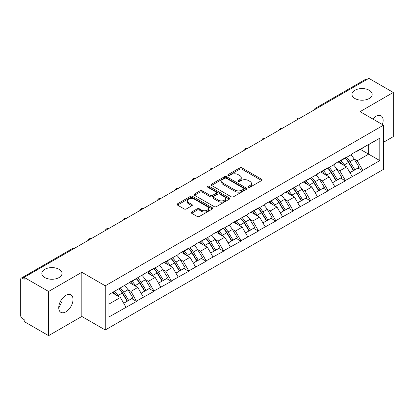 <?xml version="1.0" encoding="UTF-8"?>
<svg xmlns="http://www.w3.org/2000/svg" width="414" height="414" viewBox="0 0 414 414"><rect width="100%" height="100%" fill="white"/><g stroke="black" fill="none" stroke-linecap="round" stroke-linejoin="round"><path stroke-width="0.62" d="M59.078 269.312A10.096 5.827 0 0 0 48.071 268.049A10.096 5.827 0 0 0 41.84 273.437A10.096 5.827 0 0 0 44.795 277.556A10.096 5.827 0 0 0 55.802 278.819A10.096 5.827 0 0 0 62.033 273.437A10.096 5.827 0 0 0 59.078 269.312M369.205 90.262A10.096 5.827 0 0 0 358.198 89A10.096 5.827 0 0 0 351.967 94.387A10.096 5.827 0 0 0 354.922 98.506A10.096 5.827 0 0 0 365.929 99.769A10.096 5.827 0 0 0 372.16 94.387A10.096 5.827 0 0 0 369.205 90.262M248.472 187.247A1.082 0.626 0 0 0 250.009 187.247L261.643 180.53A1.547 0.895 0 0 0 262.098 179.899A1.547 0.895 0 0 0 261.643 179.262L241.931 167.882A1.547 0.895 0 0 0 239.742 167.882L228.109 174.599A1.082 0.626 0 0 0 227.788 175.044A1.082 0.626 0 0 0 228.109 175.484A1.082 0.626 0 0 0 229.641 175.484L231.147 174.615A4.958 2.862 0 0 1 238.153 174.615L239.799 175.567A4.958 2.862 0 0 1 241.248 177.59A4.958 2.862 0 0 1 239.799 179.614L238.293 180.483A1.082 0.626 0 0 0 237.972 180.923A1.082 0.626 0 0 0 238.293 181.368A1.082 0.626 0 0 0 239.825 181.368L241.331 180.499A4.958 2.862 0 0 1 248.338 180.499L249.978 181.446A4.958 2.862 0 0 1 251.433 183.469A4.958 2.862 0 0 1 249.978 185.493L248.472 186.362A1.082 0.626 0 0 0 248.157 186.802A1.082 0.626 0 0 0 248.472 187.247L248.472 186.362M61.857 299.089L62.033 301.356L58.747 308.068M65.883 295.332A10.096 5.827 -60 0 1 70.929 294.835A10.096 5.827 -60 0 1 72.476 302.924A10.096 5.827 -60 0 1 65.883 311.82A10.096 5.827 -60 0 1 60.832 312.322A10.096 5.827 -60 0 1 59.285 304.233A10.096 5.827 -60 0 1 65.883 295.332M372.807 119.009A10.096 5.827 -60 0 1 376.01 116.282A10.096 5.827 -60 0 1 381.056 115.78A10.096 5.827 -60 0 1 382.391 124.542M191.672 212.009A1.547 0.895 0 0 0 191.216 212.646A1.547 0.895 0 0 0 191.672 213.277L197.199 216.47A1.547 0.895 0 0 0 199.393 216.47L212.315 209.008A1.547 0.895 0 0 0 212.765 208.377A1.547 0.895 0 0 0 212.315 207.745L192.603 196.365A1.547 0.895 0 0 0 190.414 196.365L177.492 203.823A1.547 0.895 0 0 0 177.037 204.459A1.547 0.895 0 0 0 177.492 205.09L184.173 208.946A1.547 0.895 0 0 0 186.362 208.946L191.889 205.753A1.547 0.895 0 0 0 192.344 205.121A1.547 0.895 0 0 0 191.889 204.49L188.577 202.575A4.14 2.391 0 0 1 187.366 200.883A4.14 2.391 0 0 1 189.922 198.673A4.14 2.391 0 0 1 194.435 199.196L207.414 206.684A4.14 2.391 0 0 1 208.625 208.377A4.14 2.391 0 0 1 206.068 210.586A4.14 2.391 0 0 1 201.556 210.069L199.393 208.822A1.547 0.895 0 0 0 197.199 208.822L191.672 212.009L191.672 213.277L197.199 210.105L197.199 208.822M81.832 272.277L48.588 291.472L24.157 277.364L368.869 78.349L393.3 92.451L360.056 111.645L383.483 125.173L105.259 285.8L81.832 272.277L81.832 316.462L105.259 329.984L105.259 285.8M231.255 196.805A1.547 0.895 0 0 0 233.444 196.805L246.366 189.348A1.547 0.895 0 0 0 246.822 188.717A1.547 0.895 0 0 0 246.366 188.085L226.655 176.706A1.547 0.895 0 0 0 224.466 176.706L211.544 184.163A1.547 0.895 0 0 0 211.093 184.794A1.547 0.895 0 0 0 211.544 185.425L231.255 196.805M208.201 187.48A1.082 0.626 0 0 1 209.303 187.635L229.32 199.191L216.418 206.638A1.547 0.895 0 0 1 214.229 206.638L194.518 195.258L194.518 193.995A1.547 0.895 0 0 0 194.062 194.627A1.547 0.895 0 0 0 194.518 195.258M194.518 193.995L200.05 190.802A1.547 0.895 0 0 1 202.239 190.802L210.229 195.418A1.547 0.895 0 0 0 212.423 195.418L216.092 193.297A1.547 0.895 0 0 0 216.543 192.665A1.547 0.895 0 0 0 216.092 192.034L207.766 187.231A1.082 0.626 0 0 1 207.45 186.786A1.082 0.626 0 0 1 208.118 186.207A1.082 0.626 0 0 1 209.303 186.347L229.34 197.913A1.547 0.895 0 0 1 229.791 198.544A1.547 0.895 0 0 1 229.34 199.181L229.34 197.913M105.259 329.984L383.483 169.357L383.483 125.173M118.947 288.786A10.573 6.101 -120 0 1 122.565 293.014L127.491 301.149L131.787 298.67L136.553 301.423L130.974 291.373L127.885 289.588M136.553 301.423L108.939 316.974L108.939 294.561L153.956 268.184L153.956 268.572L160.761 264.644L160.761 264.256L178.165 254.594L178.165 254.212L188.758 248.089L188.758 248.478L195.563 244.55L195.563 244.162L212.967 234.5L212.967 234.117L223.565 227.995L223.565 228.383L230.37 224.455L230.37 224.067L247.774 214.405L247.774 214.022L258.372 207.9L258.372 208.289L265.177 204.361L265.177 203.973L282.581 194.311L282.581 193.923L299.984 184.266L299.984 183.878L317.388 174.216L317.388 173.828L327.981 167.711L327.981 168.1L334.786 164.172L334.786 163.784L345.385 157.667L345.385 158.05L352.19 154.122L352.19 153.734L379.804 138.183L379.804 160.596L362.788 170.418L357.21 160.756L354.12 158.971M345.183 158.169A10.573 6.101 -120 0 1 348.805 162.397L353.727 170.532L358.022 168.053L362.788 170.806L362.788 170.418M362.788 170.806L345.385 180.463L339.806 170.801L336.717 169.021M327.779 168.213A10.573 6.101 -120 0 1 331.402 172.447L336.328 180.582L340.624 178.098L345.385 180.851L345.385 180.463M345.385 180.851L327.981 190.512L322.408 180.851L319.313 179.065M310.381 178.263A10.573 6.101 -120 0 1 313.998 182.491L318.925 190.626L323.22 188.147L327.981 190.901L327.981 190.512M327.981 190.901L310.583 200.557L305.004 190.901L301.915 189.115M292.977 188.308A10.573 6.101 -120 0 1 296.595 192.541L301.521 200.676L305.817 198.197L310.583 200.945L310.583 200.557M310.583 200.945L293.179 210.607L287.601 200.945L284.511 199.16M275.574 198.358A10.573 6.101 -120 0 1 279.191 202.586L284.118 210.721L288.413 208.242L293.179 210.995L293.179 210.607M293.179 210.995L275.776 220.657L270.197 210.995L267.108 209.21M258.17 208.402A10.573 6.101 -120 0 1 261.788 212.636L266.714 220.771L271.01 218.292L275.776 221.04L275.776 220.657M275.776 221.04L258.372 230.701L252.794 221.04L249.704 219.254M240.767 218.452A10.573 6.101 -120 0 1 244.384 222.685L249.311 230.815L253.606 228.337L258.372 231.09L258.372 230.701M258.372 231.09L240.969 240.751L235.39 231.09L232.301 229.304M223.363 228.502A10.573 6.101 -120 0 1 226.981 232.73L231.907 240.865L236.203 238.386L240.969 241.134L240.969 240.751M240.969 241.134L223.565 250.796L217.987 241.134L214.897 239.354M205.96 238.547A10.573 6.101 -120 0 1 209.582 242.78L214.504 250.91L218.799 248.431L223.565 251.184L223.565 250.796M223.565 251.184L206.162 260.846L200.583 251.184L197.494 249.399M188.556 248.597A10.573 6.101 -120 0 1 192.179 252.825L197.105 260.96L201.401 258.481L206.162 261.229L206.162 260.846M206.162 261.229L188.758 270.891L183.185 261.229L180.09 259.449M171.158 258.641A10.573 6.101 -120 0 1 174.775 262.874L179.702 271.004L183.997 268.526L188.758 271.279L188.758 270.891M188.758 271.279L171.36 280.94L165.781 271.279L162.692 269.493M153.754 268.691A10.573 6.101 -120 0 1 157.372 272.919L162.298 281.054L166.594 278.575L171.36 281.323L171.36 280.94M171.36 281.323L153.956 290.985L148.378 281.323L145.288 279.543M136.351 278.736A10.573 6.101 -120 0 1 139.968 282.969L144.895 291.104L149.19 288.62L153.956 291.373L153.956 290.985M153.956 291.373L136.553 301.035M130.638 281.649L130.974 281.841L136.553 278.622M130.974 291.373L137.779 287.445L129.189 282.483M143.358 297.107L137.779 287.445M148.041 271.6L148.378 271.791L153.956 268.572M148.378 281.323L155.183 277.396L146.592 272.438M160.761 287.057L155.183 277.396M165.445 261.555L165.781 261.746L171.36 258.527M165.781 271.279L172.586 267.351L163.996 262.388M178.165 277.013L172.586 267.351M182.848 251.505L183.185 251.696L188.758 248.478M183.185 261.229L189.99 257.301L181.399 252.343M195.563 266.963L189.99 257.301M200.252 241.455L200.583 241.652L206.162 238.428M200.583 251.184L207.388 247.256L198.803 242.293M212.967 256.913L207.388 247.256M217.655 231.41L217.987 231.602L223.565 228.383M217.987 241.134L224.792 237.206L216.201 232.249M230.37 246.868L224.792 237.206M235.059 221.361L235.39 221.557L240.969 218.333M235.39 231.09L242.195 227.162L233.605 222.199M247.774 236.818L242.195 227.162M252.457 211.316L252.794 211.507L258.372 208.289M252.794 221.04L259.599 217.112L251.008 212.154M265.177 226.774L259.599 217.112M269.861 201.266L270.197 201.463L275.776 198.239M270.197 210.995L277.002 207.062L268.412 202.104M282.581 216.724L277.002 207.062M287.264 191.221L287.601 191.413L293.179 188.194M287.601 200.945L294.406 197.017L285.815 192.06M299.984 206.679L294.406 197.017M304.668 181.172L305.004 181.368L310.583 178.144M305.004 190.901L311.809 186.968L303.219 182.01M317.388 196.629L311.809 186.968M322.071 171.127L322.408 171.318L327.981 168.1M322.408 180.851L329.213 176.923L320.622 171.965M334.786 186.585L329.213 176.923M339.475 161.077L339.806 161.274L345.385 158.05M339.806 170.801L346.611 166.873L338.026 161.915M352.19 176.535L346.611 166.873M367.197 79.312L316.658 108.489M315.949 108.903A2.365 1.366 120 0 1 316.55 108.427A2.365 1.366 60 0 0 315.364 108.308L365.898 79.131A2.365 1.366 60 0 1 367.083 79.25M356.878 151.032L357.21 151.224L362.788 148.005M357.21 160.756L368.646 154.153L368.646 144.621L379.804 138.183M360.392 149.387L379.804 160.596M383.483 142.302L393.3 136.636L393.3 92.451M48.588 291.472L48.588 335.65L24.157 321.549L24.157 319.613L22.372 318.583A2.365 1.366 -120 0 1 20.7 315.685L20.7 279.233A2.365 1.366 -120 0 1 21.192 278.151A2.365 1.366 -120 0 1 22.372 278.265L24.157 279.295L24.157 277.364M48.588 335.65L81.832 316.462M108.939 304.093L120.376 297.49L112.122 292.724M125.954 307.152L120.376 297.49M348.557 162.588L349.111 162.904M331.153 172.633L331.707 172.954M313.75 182.683L314.304 183.004M296.352 192.727L296.9 193.048M278.948 202.777L279.497 203.098M261.544 212.827L262.098 213.143M244.141 222.872L244.695 223.193M226.737 232.922L227.291 233.237M209.334 242.966L209.888 243.287M191.93 253.016L192.484 253.332M174.527 263.061L175.081 263.382M157.129 273.111L157.677 273.426M139.725 283.155L140.274 283.476M122.321 293.205L122.875 293.521M248.907 187.397L249.978 186.781A4.958 2.862 0 0 0 251.433 184.758L251.433 183.469M241.248 177.59L241.248 178.879A4.958 2.862 0 0 1 239.799 180.902L238.723 181.518M261.622 180.54L241.931 169.171A1.547 0.895 0 0 0 239.742 169.171L228.538 175.639M246.366 188.085L246.366 189.348L226.655 177.994A1.547 0.895 0 0 0 224.466 177.994L211.564 185.441M243.629 189.157A1.082 0.626 0 0 0 243.944 188.717A1.082 0.626 0 0 0 243.629 188.272L226.329 178.284A1.082 0.626 0 0 0 224.797 178.284L223.208 179.2A4.958 2.862 0 0 0 221.754 181.223A4.958 2.862 0 0 0 223.208 183.247L235.033 190.073A4.958 2.862 0 0 0 242.04 190.073L243.629 189.157L243.629 190.445A1.082 0.626 0 0 0 243.944 190.005L243.944 188.717M221.754 181.223L221.754 182.512A4.958 2.862 0 0 0 223.208 184.535L223.208 183.247M243.629 190.445L242.04 191.361A4.958 2.862 0 0 1 235.033 191.361L223.208 184.535M194.539 195.268L200.05 192.091L200.05 190.802M216.543 192.665L216.543 193.954A1.547 0.895 0 0 1 216.092 194.585L212.423 196.707A1.547 0.895 0 0 1 210.229 196.707L202.239 192.091A1.547 0.895 0 0 0 200.05 192.091M218.525 200.205A4.14 2.391 0 0 0 223.042 200.723A4.14 2.391 0 0 0 225.599 198.513A4.14 2.391 0 0 0 224.383 196.821L219.813 194.182A1.547 0.895 0 0 0 217.624 194.182L213.955 196.303A1.547 0.895 0 0 0 213.5 196.935A1.547 0.895 0 0 0 213.955 197.566L218.525 200.205L218.525 201.494A4.14 2.391 0 0 0 223.042 202.011A4.14 2.391 0 0 0 225.599 199.802L225.599 198.513M213.5 196.935L213.5 198.223A1.547 0.895 0 0 0 213.955 198.855L213.955 197.566M218.525 201.494L213.955 198.855M208.625 208.377L208.625 209.665A4.14 2.391 0 0 1 206.068 211.875A4.14 2.391 0 0 1 201.556 211.357L199.393 210.105A1.547 0.895 0 0 0 197.199 210.105M187.366 200.883L187.366 202.172A4.14 2.391 0 0 0 188.577 203.864L188.577 202.575M191.868 205.763L188.577 203.864M212.315 207.745L212.315 209.008L192.603 197.654A1.547 0.895 0 0 0 190.414 197.654L177.513 205.101M350.849 154.898A12.937 7.468 60 0 1 354.239 159.162L349.944 161.641A12.937 7.468 -120 0 0 346.554 157.377M349.944 161.641L354.87 169.776L359.166 167.297L354.239 159.162M353.727 170.532L354.87 169.776M358.022 168.053L359.166 167.297M339.154 161.263A10.573 6.101 60 0 1 342.073 164.254M340.805 160.694A12.937 7.468 60 0 1 344.2 164.958L344.681 165.76M349.975 172.7L353.416 170.615L348.49 162.479A12.937 7.468 -120 0 0 345.1 158.215M353.416 170.615L349.933 172.622M333.446 164.948A12.937 7.468 60 0 1 336.836 169.207L332.54 171.691A12.937 7.468 -120 0 0 329.151 167.427M332.54 171.691L337.467 179.821L341.762 177.342L336.836 169.207M336.328 180.582L337.467 179.821M340.624 178.098L341.762 177.342M321.75 171.308A10.573 6.101 60 0 1 324.669 174.299M323.406 170.744A12.937 7.468 60 0 1 326.796 175.003L327.283 175.805M332.571 182.745L336.018 180.659L331.091 172.524A12.937 7.468 -120 0 0 327.697 168.26M336.018 180.659L332.53 182.672M316.042 174.993A12.937 7.468 60 0 1 319.432 179.257L315.137 181.736A12.937 7.468 -120 0 0 311.747 177.471M315.137 181.736L320.063 189.871L324.359 187.392L319.432 179.257M318.925 190.626L320.063 189.871M323.22 188.147L324.359 187.392M304.352 181.358A10.573 6.101 60 0 1 307.266 184.349M306.003 180.789A12.937 7.468 60 0 1 309.393 185.053L309.879 185.855M315.168 192.795L318.614 190.709L313.688 182.574A12.937 7.468 -120 0 0 310.298 178.31M318.614 190.709L315.126 192.717M298.639 185.042A12.937 7.468 60 0 1 302.029 189.302L297.733 191.785A12.937 7.468 -120 0 0 294.344 187.521M297.733 191.785L302.66 199.915L306.955 197.437L302.029 189.302M301.521 200.676L302.66 199.915M305.817 198.197L306.955 197.437M286.949 191.403A10.573 6.101 60 0 1 289.862 194.394M288.599 190.838A12.937 7.468 60 0 1 291.989 195.103L292.475 195.905M297.769 202.839L301.211 200.754L296.284 192.619A12.937 7.468 -120 0 0 292.895 188.36M301.211 200.754L297.723 202.767M281.235 195.087A12.937 7.468 60 0 1 284.625 199.351L280.33 201.83A12.937 7.468 -120 0 0 276.94 197.566M280.33 201.83L285.256 209.965L289.552 207.486L284.625 199.351M284.118 210.721L285.256 209.965M288.413 208.242L289.552 207.486M269.545 201.452A10.573 6.101 60 0 1 272.459 204.444M271.196 200.883A12.937 7.468 60 0 1 274.585 205.147L275.072 205.949M280.366 212.889L283.807 210.804L278.881 202.669A12.937 7.468 -120 0 0 275.491 198.404M283.807 210.804L280.319 212.817M263.832 205.137A12.937 7.468 60 0 1 267.221 209.401L262.926 211.88A12.937 7.468 -120 0 0 259.537 207.616M262.926 211.88L267.853 220.01L272.148 217.531L267.221 209.401M266.714 220.771L267.853 220.01M271.01 218.292L272.148 217.531M252.142 211.497A10.573 6.101 60 0 1 255.055 214.488M253.792 210.933A12.937 7.468 60 0 1 257.182 215.197L257.668 215.999M262.962 222.934L266.404 220.848L261.477 212.713A12.937 7.468 -120 0 0 258.088 208.454M266.404 220.848L262.921 222.861M246.428 215.182A12.937 7.468 60 0 1 249.818 219.446L245.523 221.925A12.937 7.468 -120 0 0 242.133 217.66M245.523 221.925L250.449 230.06L254.745 227.581L249.818 219.446M249.311 230.815L250.449 230.06M253.606 228.337L254.745 227.581M234.738 221.547A10.573 6.101 60 0 1 237.652 224.538M236.389 220.978A12.937 7.468 60 0 1 239.778 225.242L240.265 226.044M245.559 232.984L249 230.898L244.074 222.763A12.937 7.468 -120 0 0 240.684 218.499M249 230.898L245.518 232.911M229.025 225.232A12.937 7.468 60 0 1 232.42 229.496L228.124 231.975A12.937 7.468 -120 0 0 224.73 227.71M228.124 231.975L233.051 240.11L237.341 237.626L232.42 229.496M231.907 240.865L233.051 240.11M236.203 238.386L237.341 237.626M217.334 231.592A10.573 6.101 60 0 1 220.253 234.583M218.985 231.028A12.937 7.468 60 0 1 222.375 235.292L222.861 236.094M228.155 243.034L231.597 240.943L226.67 232.813A12.937 7.468 -120 0 0 223.281 228.549M231.597 240.943L228.114 242.956M211.626 235.276A12.937 7.468 60 0 1 215.016 239.54L210.721 242.019A12.937 7.468 -120 0 0 207.331 237.755M210.721 242.019L215.647 250.154L219.943 247.675L215.016 239.54M214.504 250.91L215.647 250.154M218.799 248.431L219.943 247.675M199.931 241.641A10.573 6.101 60 0 1 202.85 244.633M201.582 241.072A12.937 7.468 60 0 1 204.977 245.336L205.458 246.139M210.752 253.078L214.193 250.993L209.267 242.858A12.937 7.468 -120 0 0 205.877 238.593M214.193 250.993L210.71 253.006M194.223 245.326A12.937 7.468 60 0 1 197.613 249.59L193.317 252.069A12.937 7.468 -120 0 0 189.928 247.805M193.317 252.069L198.244 260.204L202.539 257.72L197.613 249.59M197.105 260.96L198.244 260.204M201.401 258.481L202.539 257.72M182.527 251.686A10.573 6.101 60 0 1 185.446 254.677M184.183 251.122A12.937 7.468 60 0 1 187.573 255.386L188.059 256.188M193.348 263.128L196.795 261.037L191.868 252.907A12.937 7.468 -120 0 0 188.473 248.643M196.795 261.037L193.307 263.05M176.819 255.371A12.937 7.468 60 0 1 180.209 259.635L175.914 262.114A12.937 7.468 -120 0 0 172.524 257.855M175.914 262.114L180.84 270.249L185.136 267.77L180.209 259.635M179.702 271.004L180.84 270.249M183.997 268.526L185.136 267.77M165.129 261.736A10.573 6.101 60 0 1 168.043 264.727M166.78 261.167A12.937 7.468 60 0 1 170.17 265.431L170.656 266.233M175.945 273.173L179.391 271.087L174.465 262.952A12.937 7.468 -120 0 0 171.075 258.688M179.391 271.087L175.903 273.1M159.416 265.421A12.937 7.468 60 0 1 162.805 269.685L158.51 272.164A12.937 7.468 -120 0 0 155.121 267.899M158.51 272.164L163.437 280.299L167.732 277.82L162.805 269.685M162.298 281.054L163.437 280.299M166.594 278.575L167.732 277.82M147.726 271.786A10.573 6.101 60 0 1 150.639 274.772M149.376 271.217A12.937 7.468 60 0 1 152.766 275.481L153.252 276.283M158.546 283.223L161.988 281.132L157.061 273.002A12.937 7.468 -120 0 0 153.672 268.738M161.988 281.132L158.5 283.145M142.012 275.465A12.937 7.468 60 0 1 145.402 279.729L141.107 282.208A12.937 7.468 -120 0 0 137.717 277.949M141.107 282.208L146.033 290.343L150.329 287.865L145.402 279.729M144.895 291.104L146.033 290.343M149.19 288.62L150.329 287.865M130.322 281.83A10.573 6.101 60 0 1 133.236 284.822M131.973 281.266A12.937 7.468 60 0 1 135.362 285.525L135.849 286.328M141.143 293.267L144.584 291.182L139.658 283.047A12.937 7.468 -120 0 0 136.268 278.782M144.584 291.182L141.096 293.195M124.609 285.515A12.937 7.468 60 0 1 127.998 289.779L123.703 292.258A12.937 7.468 -120 0 0 120.314 287.994M123.703 292.258L128.63 300.393L132.925 297.914L127.998 289.779M127.491 301.149L128.63 300.393M131.787 298.67L132.925 297.914M113.203 292.103A10.573 6.101 60 0 1 115.832 294.871M114.569 291.311A12.937 7.468 60 0 1 117.959 295.575L118.445 296.377M123.739 303.317L127.181 301.232L122.254 293.096A12.937 7.468 -120 0 0 118.865 288.832M127.181 301.232L123.698 303.239M73.019 249.156L22.372 278.265M73.511 248.871A2.365 1.366 -60 0 0 72.911 249.088A2.365 1.366 -120 0 0 71.725 248.974L21.192 278.151M298.546 118.947A2.365 1.366 120 0 1 299.146 118.471A2.365 1.366 -60 0 1 299.746 118.254M281.142 128.997A2.365 1.366 120 0 1 281.743 128.521A2.365 1.366 -60 0 1 282.343 128.304M263.739 139.042A2.365 1.366 120 0 1 264.339 138.566A2.365 1.366 -60 0 1 264.939 138.348M246.335 149.092A2.365 1.366 120 0 1 246.935 148.616A2.365 1.366 -60 0 1 247.536 148.398M228.932 159.136A2.365 1.366 120 0 1 229.532 158.66A2.365 1.366 -60 0 1 230.137 158.443M211.533 169.186A2.365 1.366 120 0 1 212.134 168.71A2.365 1.366 -60 0 1 212.734 168.493M194.13 179.231A2.365 1.366 120 0 1 194.73 178.755A2.365 1.366 -60 0 1 195.33 178.537M176.726 189.281A2.365 1.366 120 0 1 177.327 188.805A2.365 1.366 -60 0 1 177.927 188.587M159.323 199.325A2.365 1.366 120 0 1 159.923 198.855A2.365 1.366 -60 0 1 160.523 198.632M141.919 209.375A2.365 1.366 120 0 1 142.519 208.899A2.365 1.366 -60 0 1 143.12 208.682M124.516 219.425A2.365 1.366 120 0 1 125.116 218.949A2.365 1.366 -60 0 1 125.716 218.732M107.112 229.47A2.365 1.366 120 0 1 107.712 228.994A2.365 1.366 -60 0 1 108.313 228.776M89.709 239.52A2.365 1.366 120 0 1 90.309 239.044A2.365 1.366 -60 0 1 90.914 238.826M249.978 186.781L249.978 185.493M238.293 181.368L238.293 180.483M239.799 180.902L239.799 179.614M228.109 175.484L228.109 174.599M239.742 169.171L239.742 167.882M241.931 169.171L241.931 167.882M261.643 180.53L261.643 179.262M211.544 185.425L211.544 184.163M224.466 177.994L224.466 176.706M226.655 177.994L226.655 176.706M235.033 191.361L235.033 190.073M242.04 191.361L242.04 190.073M202.239 192.091L202.239 190.802M210.229 196.707L210.229 195.418M212.423 196.707L212.423 195.418M216.092 194.585L216.092 193.297M209.303 187.635L209.303 186.347M199.393 210.105L199.393 208.822M201.556 211.357L201.556 210.069M191.889 205.753L191.889 204.49M177.492 205.09L177.492 203.823M190.414 197.654L190.414 196.365M192.603 197.654L192.603 196.365M348.49 162.479L344.2 164.958M331.091 172.524L326.796 175.003M313.688 182.574L309.393 185.053M296.284 192.619L291.989 195.103M278.881 202.669L274.585 205.147M261.477 212.713L257.182 215.197M244.074 222.763L239.778 225.242M226.67 232.813L222.375 235.292M209.267 242.858L204.977 245.336M191.868 252.907L187.573 255.386M174.465 262.952L170.17 265.431M157.061 273.002L152.766 275.481M139.658 283.047L135.362 285.525M122.254 293.096L117.959 295.575M315.364 108.308A2.365 2.365 0 0 0 314.226 109.896M299.907 118.161A2.365 2.365 0 0 0 296.828 119.941M282.503 128.211A2.365 2.365 0 0 0 279.424 129.991M265.1 138.26A2.365 2.365 0 0 0 262.021 140.036M247.696 148.305A2.365 2.365 0 0 0 244.617 150.085M230.293 158.355A2.365 2.365 0 0 0 227.214 160.13M212.889 168.4A2.365 2.365 0 0 0 209.81 170.18M195.486 178.45A2.365 2.365 0 0 0 192.406 180.225M178.082 188.494A2.365 2.365 0 0 0 175.003 190.274M160.684 198.544A2.365 2.365 0 0 0 157.605 200.319M143.28 208.589A2.365 2.365 0 0 0 140.201 210.369M125.877 218.639A2.365 2.365 0 0 0 122.798 220.414M108.473 228.683A2.365 2.365 0 0 0 105.394 230.463M91.07 238.733A2.365 2.365 0 0 0 87.991 240.508M73.666 248.778A2.365 2.365 0 0 0 71.725 248.974"/></g></svg>
